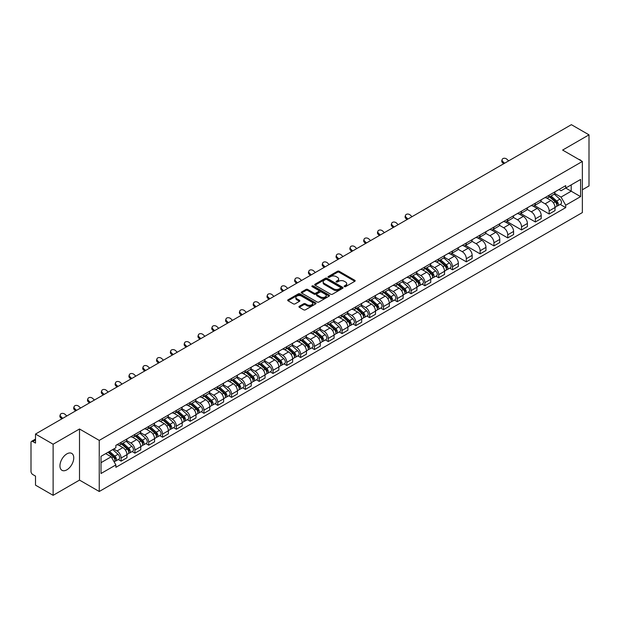 <?xml version="1.0" encoding="UTF-8"?>
<svg xmlns="http://www.w3.org/2000/svg" width="620" height="620" viewBox="0 0 620 620"><rect width="100%" height="100%" fill="white"/><g stroke="black" fill="none" stroke-linecap="round" stroke-linejoin="round"><path stroke-width="0.93" d="M344.371 286.634A0.86 0.496 0 0 0 345.588 286.634L354.818 281.302A1.232 0.713 0 0 0 355.175 280.806A1.232 0.713 0 0 0 354.818 280.302L339.179 271.273A1.232 0.713 0 0 0 337.443 271.273L328.205 276.605A0.86 0.496 0 0 0 329.422 277.303L330.623 276.613A3.929 2.271 0 0 1 336.179 276.613L337.481 277.365A3.929 2.271 0 0 1 338.636 278.969A3.929 2.271 0 0 1 337.481 280.581L336.288 281.271A0.86 0.496 0 0 0 337.505 281.968L338.698 281.279A3.929 2.271 0 0 1 344.263 281.279L345.565 282.03A3.929 2.271 0 0 1 346.712 283.635A3.929 2.271 0 0 1 345.565 285.239L344.371 285.928A0.86 0.496 0 0 0 344.371 286.634L344.371 285.928M66.852 469.828A9.765 5.634 120 0 0 73.23 461.226A9.765 5.634 120 0 0 71.734 453.398A9.765 5.634 120 0 0 66.852 453.887A9.765 5.634 120 0 0 60.473 462.489A9.765 5.634 120 0 0 61.969 470.309A9.765 5.634 120 0 0 66.852 469.828M581.204 160.797A9.765 5.634 120 0 0 580.165 159.859A9.765 5.634 120 0 0 578.832 159.425M299.297 306.288A1.232 0.713 0 0 0 298.941 306.784A1.232 0.713 0 0 0 299.297 307.288L303.684 309.822A1.232 0.713 0 0 0 305.42 309.822L315.673 303.901A1.232 0.713 0 0 0 316.037 303.405A1.232 0.713 0 0 0 315.673 302.901L300.034 293.872A1.232 0.713 0 0 0 298.298 293.872L288.044 299.793A1.232 0.713 0 0 0 287.688 300.289A1.232 0.713 0 0 0 288.044 300.793L293.345 303.854A1.232 0.713 0 0 0 295.081 303.854L299.476 301.32A1.232 0.713 0 0 0 299.832 300.816A1.232 0.713 0 0 0 299.476 300.312L296.841 298.801A3.286 1.899 0 0 1 295.88 297.461A3.286 1.899 0 0 1 297.91 295.701A3.286 1.899 0 0 1 301.49 296.112L311.79 302.056A3.286 1.899 0 0 1 312.751 303.405A3.286 1.899 0 0 1 310.721 305.156A3.286 1.899 0 0 1 307.14 304.746L305.42 303.754A1.232 0.713 0 0 0 303.684 303.754L299.297 306.288L299.297 307.288L303.684 304.776L303.684 303.754M99.247 440.394L79.507 428.993L53.126 444.222L35.511 434.054L571.384 124.674L589 134.842L562.619 150.071L582.358 161.464L99.247 440.394L99.247 491.497L582.358 212.575L582.358 161.464M330.708 294.221A1.232 0.713 0 0 0 332.444 294.221L342.697 288.3A1.232 0.713 0 0 0 343.054 287.804A1.232 0.713 0 0 0 342.697 287.3L327.058 278.272A1.232 0.713 0 0 0 325.322 278.272L315.069 284.192A1.232 0.713 0 0 0 314.704 284.688A1.232 0.713 0 0 0 315.069 285.192L330.708 294.221M312.41 286.82A0.86 0.496 0 0 1 313.286 286.944L313.286 285.921L329.189 295.097A1.232 0.713 0 0 1 329.546 295.601A1.232 0.713 0 0 1 329.189 296.104L318.936 302.025A1.232 0.713 0 0 1 317.2 302.025L301.56 292.989L301.56 291.989A1.232 0.713 0 0 0 301.196 292.493A1.232 0.713 0 0 0 301.56 292.989M301.56 291.989L305.947 289.455A1.232 0.713 0 0 1 307.683 289.455L314.022 293.121A1.232 0.713 0 0 0 315.766 293.121L318.672 291.439A1.232 0.713 0 0 0 319.037 290.935A1.232 0.713 0 0 0 318.672 290.431L312.069 286.618A0.86 0.496 0 0 1 313.286 285.921M53.126 444.222L53.126 495.326L35.511 485.158L35.511 476.114L32.767 474.532A2.503 1.449 -120 0 1 31 471.464L31 442.541A2.503 1.449 -120 0 1 31.519 441.393L35.511 439.084M582.358 189.782L589 185.946L589 134.842M53.126 495.326L79.507 480.097L99.247 491.497M35.511 434.054L35.511 443.099L32.767 441.518A2.503 1.449 -120 0 0 31.519 441.393M549.165 195.192A5.758 3.325 60 0 1 547.979 197.78L553.815 194.409A5.758 3.325 -120 0 0 555.009 191.82M540.88 201.399L545.096 203.833A5.758 3.325 60 0 1 549.165 210.885L555.009 207.514A5.758 3.325 -120 0 0 550.94 200.462L546.755 198.043M555.009 207.514L555.009 210.629L549.165 214.001L534.525 205.546M547.979 197.78A5.758 3.325 60 0 1 545.143 197.517M549.165 210.885L549.165 214.001M535.362 203.166A5.758 3.325 60 0 1 534.169 205.755L540.012 202.376A5.758 3.325 -120 0 0 541.198 199.795M520.715 213.52L535.362 221.976L541.198 218.604L541.198 215.481A5.758 3.325 -120 0 0 537.129 208.429L532.952 206.018M534.169 205.755A5.758 3.325 60 0 1 531.332 205.491M527.07 209.366L531.286 211.808A5.758 3.325 60 0 1 535.362 218.86L535.362 221.976M521.552 211.141A5.758 3.325 60 0 1 520.358 213.722L526.202 210.351A5.758 3.325 -120 0 0 527.395 207.77M506.904 221.487L521.552 229.942L527.395 226.571L527.395 223.456A5.758 3.325 -120 0 0 523.319 216.403L519.142 213.993M520.358 213.722A5.758 3.325 60 0 1 517.522 213.466M513.259 217.341L517.483 219.774A5.758 3.325 60 0 1 521.552 226.827L521.552 229.942M507.741 219.108A5.758 3.325 60 0 1 506.548 221.697L512.391 218.325A5.758 3.325 -120 0 0 513.585 215.737M493.101 229.462L507.741 237.917L513.585 234.546L513.585 231.431A5.758 3.325 -120 0 0 509.516 224.378L505.331 221.96M506.548 221.697A5.758 3.325 60 0 1 503.719 221.433M499.449 225.316L503.673 227.749A5.758 3.325 60 0 1 507.741 234.802L507.741 237.917M493.931 227.083A5.758 3.325 60 0 1 492.745 229.671L498.581 226.292A5.758 3.325 -120 0 0 499.774 223.712M479.291 237.437L493.939 245.892L499.774 242.521L499.774 239.397A5.758 3.325 -120 0 0 495.706 232.345L491.521 229.935M492.745 229.671A5.758 3.325 60 0 1 489.909 229.408M485.646 233.283L489.862 235.724A5.758 3.325 60 0 1 493.939 242.776L493.939 245.892M480.128 235.058A5.758 3.325 60 0 1 478.935 237.638L484.778 234.267A5.758 3.325 -120 0 0 485.971 231.686M465.481 245.404L480.128 253.859L485.971 250.488L485.971 247.372A5.758 3.325 -120 0 0 481.895 240.32L477.718 237.91M478.935 237.638A5.758 3.325 60 0 1 476.098 237.383M471.836 241.258L476.052 243.691A5.758 3.325 60 0 1 480.128 250.744L480.128 253.859M466.318 243.032A5.758 3.325 60 0 1 465.124 245.613L470.968 242.242A5.758 3.325 -120 0 0 472.161 239.653M451.67 253.379L466.318 261.834L472.161 258.463L472.161 255.347A5.758 3.325 -120 0 0 468.085 248.294L463.907 245.876M465.124 245.613A5.758 3.325 60 0 1 462.288 245.357M458.025 249.232L462.249 251.666A5.758 3.325 60 0 1 466.318 258.718L466.318 261.834M452.507 250.999A5.758 3.325 60 0 1 451.314 253.588L457.157 250.217A5.758 3.325 -120 0 0 458.35 247.628M449.709 268.189L452.507 269.808L458.35 266.437L458.35 263.314A5.758 3.325 -120 0 0 454.282 256.262L450.097 253.851M451.314 253.588A5.758 3.325 60 0 1 448.485 253.324M444.222 257.199L448.438 259.64A5.758 3.325 60 0 1 452.507 266.693L452.507 269.808M438.704 258.974A5.758 3.325 60 0 1 437.511 261.555L443.354 258.183A5.758 3.325 -120 0 0 444.54 255.603M435.899 276.163L438.704 277.776L444.54 274.404L444.54 271.289A5.758 3.325 -120 0 0 440.471 264.236L436.286 261.826M437.511 261.555A5.758 3.325 60 0 1 434.674 261.299M430.412 265.174L434.628 267.608A5.758 3.325 60 0 1 438.704 274.66L438.704 277.776M424.894 266.949A5.758 3.325 60 0 1 423.7 269.529L429.544 266.158A5.758 3.325 -120 0 0 430.737 263.57M422.088 284.13L424.894 285.75L430.737 282.379L430.737 279.263A5.758 3.325 -120 0 0 426.661 272.211L422.483 269.793M423.7 269.529A5.758 3.325 60 0 1 420.864 269.274M416.601 273.149L420.817 275.582A5.758 3.325 60 0 1 424.894 282.635L424.894 285.75M411.083 274.916A5.758 3.325 60 0 1 409.89 277.504L415.733 274.133A5.758 3.325 -120 0 0 416.927 271.545M408.286 292.105L411.083 293.725L416.927 290.354L416.927 287.231A5.758 3.325 -120 0 0 412.858 280.178L408.673 277.768M409.89 277.504A5.758 3.325 60 0 1 407.053 277.241M402.791 281.116L407.014 283.557A5.758 3.325 60 0 1 411.083 290.61L411.083 293.725M397.273 282.89A5.758 3.325 60 0 1 396.087 285.471L401.923 282.1A5.758 3.325 -120 0 0 403.116 279.519M394.475 300.08L397.273 301.692L403.116 298.321L403.116 295.205A5.758 3.325 -120 0 0 399.048 288.153L394.863 285.743M396.087 285.471A5.758 3.325 60 0 1 393.251 285.216M388.988 289.091L393.204 291.524A5.758 3.325 60 0 1 397.273 298.577L397.273 301.692M383.47 290.865A5.758 3.325 60 0 1 382.276 293.446L388.12 290.075A5.758 3.325 -120 0 0 389.306 287.486M380.665 308.047L383.47 309.667L389.313 306.296L389.313 303.18A5.758 3.325 -120 0 0 385.237 296.127L381.06 293.71M382.276 293.446A5.758 3.325 60 0 1 379.44 293.19M375.178 297.065L379.394 299.499A5.758 3.325 60 0 1 383.47 306.551L383.47 309.667M369.66 298.832A5.758 3.325 60 0 1 368.466 301.421L374.31 298.05A5.758 3.325 -120 0 0 375.503 295.461M366.862 316.022L369.66 317.642L375.503 314.27L375.503 311.147A5.758 3.325 -120 0 0 371.426 304.094L367.249 301.684M368.466 301.421A5.758 3.325 60 0 1 365.63 301.157M361.367 305.032L365.591 307.474A5.758 3.325 60 0 1 369.66 314.526L369.66 317.642M355.849 306.807A5.758 3.325 60 0 1 354.656 309.388L360.499 306.017A5.758 3.325 -120 0 0 361.692 303.436M353.051 323.997L355.849 325.608L361.692 322.237L361.692 319.122A5.758 3.325 -120 0 0 357.624 312.069L353.439 309.659M354.656 309.388A5.758 3.325 60 0 1 351.827 309.132M347.556 313.007L351.78 315.44A5.758 3.325 60 0 1 355.849 322.493L355.849 325.608M342.038 314.782A5.758 3.325 60 0 1 340.853 317.363L346.688 313.991A5.758 3.325 -120 0 0 347.882 311.403M339.241 331.971L342.046 333.583L347.882 330.212L347.882 327.096A5.758 3.325 -120 0 0 343.813 320.044L339.628 317.626M340.853 317.363A5.758 3.325 60 0 1 338.016 317.107M333.754 320.982L337.97 323.415A5.758 3.325 60 0 1 342.046 330.468L342.046 333.583M328.236 322.749A5.758 3.325 60 0 1 327.042 325.337L332.886 321.966A5.758 3.325 -120 0 0 334.079 319.378M325.43 339.938L328.236 341.558L334.079 338.187L334.079 335.063A5.758 3.325 -120 0 0 330.003 328.011L325.826 325.601M327.042 325.337A5.758 3.325 60 0 1 324.206 325.074M319.943 328.949L324.159 331.39A5.758 3.325 60 0 1 328.236 338.442L328.236 341.558M314.425 330.724A5.758 3.325 60 0 1 313.232 333.304L319.075 329.933A5.758 3.325 -120 0 0 320.269 327.352M311.628 347.913L314.425 349.533L320.269 346.154L320.269 343.038A5.758 3.325 -120 0 0 316.192 335.986L312.015 333.576M313.232 333.304A5.758 3.325 60 0 1 310.395 333.048M306.133 336.923L310.356 339.357A5.758 3.325 60 0 1 314.425 346.41L314.425 349.533M300.615 338.698A5.758 3.325 60 0 1 299.421 341.279L305.265 337.908A5.758 3.325 -120 0 0 306.458 335.319M297.817 355.888L300.615 357.5L306.458 354.129L306.458 351.013A5.758 3.325 -120 0 0 302.389 343.961L298.204 341.543M299.421 341.279A5.758 3.325 60 0 1 296.592 341.023M292.33 344.898L296.546 347.332A5.758 3.325 60 0 1 300.615 354.384L300.615 357.5M286.812 346.665A5.758 3.325 60 0 1 285.619 349.254L291.462 345.882A5.758 3.325 -120 0 0 292.648 343.294M284.007 363.855L286.812 365.474L292.648 362.103L292.648 358.98A5.758 3.325 -120 0 0 288.579 351.928L284.394 349.517M285.619 349.254A5.758 3.325 60 0 1 282.782 348.99M278.519 352.865L282.736 355.306A5.758 3.325 60 0 1 286.812 362.359L286.812 365.474M273.002 354.64A5.758 3.325 60 0 1 271.808 357.221L277.651 353.849A5.758 3.325 -120 0 0 278.845 351.269M270.196 371.829L273.002 373.449L278.845 370.07L278.845 366.955A5.758 3.325 -120 0 0 274.769 359.902L270.591 357.492M271.808 357.221A5.758 3.325 60 0 1 268.971 356.965M264.709 360.84L268.933 363.274A5.758 3.325 60 0 1 273.002 370.326L273.002 373.449M259.191 362.615A5.758 3.325 60 0 1 257.998 365.196L263.841 361.824A5.758 3.325 -120 0 0 265.035 359.236M256.393 379.804L259.191 381.416L265.035 378.045L265.035 374.929A5.758 3.325 -120 0 0 260.966 367.877L256.781 365.459M257.998 365.196A5.758 3.325 60 0 1 255.169 364.94M250.899 368.815L255.122 371.248A5.758 3.325 60 0 1 259.191 378.301L259.191 381.416M245.381 370.582A5.758 3.325 60 0 1 244.195 373.17L250.031 369.799A5.758 3.325 -120 0 0 251.224 367.211M242.583 387.771L245.381 389.391L251.224 386.02L251.224 382.897A5.758 3.325 -120 0 0 247.155 375.844L242.97 373.434M244.195 373.17A5.758 3.325 60 0 1 241.358 372.907M237.096 376.782L241.312 379.223A5.758 3.325 60 0 1 245.381 386.276L245.381 389.391M231.578 378.556A5.758 3.325 60 0 1 230.384 381.137L236.228 377.766A5.758 3.325 -120 0 0 237.413 375.185M228.772 395.746L231.578 397.366L237.421 393.987L237.421 390.871A5.758 3.325 -120 0 0 233.345 383.819L229.167 381.409M230.384 381.137A5.758 3.325 60 0 1 227.548 380.882M223.285 384.757L227.501 387.19A5.758 3.325 60 0 1 231.578 394.243L231.578 397.366M217.767 386.531A5.758 3.325 60 0 1 216.574 389.112L222.417 385.741A5.758 3.325 -120 0 0 223.611 383.152M214.97 403.721L217.767 405.333L223.611 401.962L223.611 398.846A5.758 3.325 -120 0 0 219.534 391.794L215.357 389.376M216.574 389.112A5.758 3.325 60 0 1 213.737 388.856M209.475 392.731L213.699 395.165A5.758 3.325 60 0 1 217.767 402.217L217.767 405.333M203.957 394.498A5.758 3.325 60 0 1 202.763 397.087L208.607 393.716A5.758 3.325 -120 0 0 209.8 391.127M201.159 411.688L203.957 413.308L209.8 409.936L209.8 406.813A5.758 3.325 -120 0 0 205.731 399.761L201.547 397.35M202.763 397.087A5.758 3.325 60 0 1 199.935 396.823M195.664 400.698L199.888 403.139A5.758 3.325 60 0 1 203.957 410.192L203.957 413.308M190.154 402.473A5.758 3.325 60 0 1 188.96 405.054L194.796 401.683A5.758 3.325 -120 0 0 195.99 399.102M187.349 419.663L190.154 421.282L195.99 417.903L195.99 414.788A5.758 3.325 -120 0 0 191.921 407.735L187.736 405.325M188.96 405.054A5.758 3.325 60 0 1 186.124 404.798M181.862 408.673L186.078 411.107A5.758 3.325 60 0 1 190.154 418.159L190.154 421.282M176.344 410.448A5.758 3.325 60 0 1 175.15 413.029L180.994 409.657A5.758 3.325 -120 0 0 182.187 407.069M173.538 427.637L176.344 429.249L182.187 425.878L182.187 422.762A5.758 3.325 -120 0 0 178.111 415.71L173.933 413.292M175.15 413.029A5.758 3.325 60 0 1 172.314 412.773M168.051 416.648L172.267 419.081A5.758 3.325 60 0 1 176.344 426.134L176.344 429.249M162.533 418.415A5.758 3.325 60 0 1 161.34 421.003L167.183 417.632A5.758 3.325 -120 0 0 168.376 415.043M159.735 435.604L162.533 437.224L168.376 433.853L168.376 430.729A5.758 3.325 -120 0 0 164.308 423.677L160.123 421.267M161.34 421.003A5.758 3.325 60 0 1 158.503 420.74M154.241 424.615L158.464 427.056A5.758 3.325 60 0 1 162.533 434.108L162.533 437.224M148.722 426.389A5.758 3.325 60 0 1 147.529 428.97L153.373 425.599A5.758 3.325 -120 0 0 154.566 423.018M145.925 443.579L148.722 445.199L154.566 441.82L154.566 438.704A5.758 3.325 -120 0 0 150.497 431.652L146.312 429.242M147.529 428.97A5.758 3.325 60 0 1 144.7 428.714M140.438 432.589L144.654 435.023A5.758 3.325 60 0 1 148.722 442.075L148.722 445.199M134.92 434.364A5.758 3.325 60 0 1 133.726 436.945L139.57 433.574A5.758 3.325 -120 0 0 140.756 430.985M132.114 451.554L134.92 453.166L140.756 449.795L140.756 446.679A5.758 3.325 -120 0 0 136.687 439.627L132.51 437.209M133.726 436.945A5.758 3.325 60 0 1 130.89 436.689M126.627 440.564L130.843 442.998A5.758 3.325 60 0 1 134.92 450.05L134.92 453.166M121.109 442.331A5.758 3.325 60 0 1 119.916 444.92L125.759 441.549A5.758 3.325 -120 0 0 126.953 438.96M118.304 459.521L121.109 461.14L126.953 457.769L126.953 454.646A5.758 3.325 -120 0 0 122.876 447.594L118.699 445.183M119.916 444.92A5.758 3.325 60 0 1 117.079 444.656M113.669 449.027L117.041 450.972A5.758 3.325 60 0 1 121.109 458.025L121.109 461.14M558.946 189.55L561.03 190.751L580.591 179.459L571.206 184.869L571.206 191.208L561.03 197.083L554.683 193.425M101.014 462.675L111.197 456.793L115.886 464.923L101.014 473.51L101.014 456.336L115.886 447.749L115.886 445.346L565.719 185.636L565.719 188.038L580.591 196.625L565.719 205.212L561.03 197.083M580.591 179.459L580.591 196.625M115.886 464.923L115.886 467.325L565.719 207.615L565.719 205.212M79.507 428.993L79.507 480.097M111.197 456.793L105.71 453.631M560.178 204.414L565.719 207.615M344.712 286.758L345.565 286.262A3.929 2.271 0 0 0 346.712 284.658L346.712 283.635M338.636 278.969L338.636 279.992A3.929 2.271 0 0 1 337.481 281.596L336.629 282.092M354.803 281.317L339.179 272.296A1.232 0.713 0 0 0 337.443 272.296L328.553 277.427M342.682 288.315L327.058 279.295A1.232 0.713 0 0 0 325.322 279.295L315.084 285.2L315.069 284.192M340.527 288.153A0.86 0.496 0 0 0 340.527 287.447L326.794 279.527A0.86 0.496 0 0 0 325.578 279.527L324.322 280.248A3.929 2.271 0 0 0 323.167 281.86A3.929 2.271 0 0 0 324.322 283.464L333.707 288.881A3.929 2.271 0 0 0 339.264 288.881L340.527 288.153L340.527 289.176A0.86 0.496 0 0 0 340.775 288.819L340.775 287.804M323.167 281.86L323.167 282.875A3.929 2.271 0 0 0 324.322 284.487L324.322 283.464M340.527 289.176L339.264 289.904A3.929 2.271 0 0 1 333.707 289.904L324.322 284.487M301.576 293.004L305.947 290.478L305.947 289.455M319.037 290.935L319.037 291.958A1.232 0.713 0 0 1 318.672 292.462L315.766 294.144A1.232 0.713 0 0 1 314.022 294.144L307.683 290.478A1.232 0.713 0 0 0 305.947 290.478M313.286 286.944L329.166 296.112M320.61 296.918A3.286 1.899 0 0 0 324.19 297.329A3.286 1.899 0 0 0 326.221 295.577A3.286 1.899 0 0 0 325.252 294.237L321.625 292.136A1.232 0.713 0 0 0 319.889 292.136L316.975 293.818A1.232 0.713 0 0 0 316.619 294.322A1.232 0.713 0 0 0 316.975 294.826L320.61 296.918L320.61 297.941A3.286 1.899 0 0 0 324.19 298.352A3.286 1.899 0 0 0 326.221 296.6L326.221 295.577M316.619 294.322L316.619 295.345A1.232 0.713 0 0 0 316.975 295.849L316.975 294.826M320.61 297.941L316.975 295.849M312.751 303.405L312.751 304.42A3.286 1.899 0 0 1 310.721 306.179A3.286 1.899 0 0 1 307.14 305.769L305.42 304.776A1.232 0.713 0 0 0 303.684 304.776M295.88 297.461L295.88 298.476A3.286 1.899 0 0 0 296.841 299.824L296.841 298.801M299.476 300.312L299.476 301.32L296.841 299.824M315.673 302.901L315.673 303.901L300.034 294.895A1.232 0.713 0 0 0 298.298 294.895L288.06 300.801M549.568 196.858L555.195 201.88A3.131 1.806 60 0 1 556.179 206.724L555.009 207.398M549.715 196.997L552.366 198.524M550.134 196.532L556.396 202.12A1.504 0.868 60 0 1 556.869 204.445A1.504 0.868 60 0 1 556.729 204.499M551.072 195.99L556.698 201.012A3.131 1.806 60 0 1 557.682 205.856A3.131 1.806 60 0 1 556.737 205.956M554.21 194.107L559.883 199.175A3.131 1.806 60 0 1 560.868 204.011L557.682 205.856M508.671 160.875L506.928 159.247A2.883 2.085 17.7 0 0 504.153 158.255A2.883 2.085 17.7 0 0 502.154 159.542A2.883 2.085 17.7 0 0 502.859 161.595L502.518 162.665A2.883 2.085 -162.3 0 1 501.812 160.611L502.154 159.542M504.603 163.231L502.859 161.595M502.518 162.665L503.68 163.758M439.1 260.64L444.726 265.662A3.131 1.806 60 0 1 445.71 270.498L444.54 271.173M439.247 260.772L441.897 262.299M439.665 260.315L445.927 265.895A1.504 0.868 60 0 1 446.4 268.22A1.504 0.868 60 0 1 446.261 268.274M440.603 259.772L446.229 264.794A3.131 1.806 60 0 1 447.214 269.63A3.131 1.806 60 0 1 446.268 269.731M443.742 257.889L449.415 262.95A3.131 1.806 60 0 1 450.399 267.794L447.214 269.63M425.289 268.607L430.916 273.629A3.131 1.806 60 0 1 431.9 278.473L430.737 279.147M425.444 268.747L428.087 270.274M425.863 268.282L432.125 273.87A1.504 0.868 60 0 1 432.589 276.195A1.504 0.868 60 0 1 432.458 276.249M426.8 267.739L432.427 272.761A3.131 1.806 60 0 1 433.403 277.605A3.131 1.806 60 0 1 432.458 277.706M429.931 265.856L435.612 270.925A3.131 1.806 60 0 1 436.596 275.76L433.403 277.605M411.486 276.582L417.113 281.604A3.131 1.806 60 0 1 418.089 286.44L416.927 287.114M411.634 276.714L414.284 278.248M412.052 276.257L418.314 281.844A1.504 0.868 60 0 1 418.787 284.162A1.504 0.868 60 0 1 418.647 284.216M412.99 275.714L418.616 280.736A3.131 1.806 60 0 1 419.6 285.572A3.131 1.806 60 0 1 418.655 285.673M416.129 273.831L421.802 278.892A3.131 1.806 60 0 1 422.786 283.735L419.6 285.572M397.676 284.557L403.302 289.579A3.131 1.806 60 0 1 404.286 294.415L403.116 295.089M397.823 284.688L400.474 286.215M398.242 284.231L404.504 289.811A1.504 0.868 60 0 1 404.976 292.136A1.504 0.868 60 0 1 404.837 292.19M399.179 283.689L404.806 288.711A3.131 1.806 60 0 1 405.79 293.547A3.131 1.806 60 0 1 404.844 293.647M402.318 281.805L407.991 286.866A3.131 1.806 60 0 1 408.975 291.71L405.79 293.547M383.865 292.524L389.492 297.546A3.131 1.806 60 0 1 390.476 302.389L389.306 303.064M384.012 292.663L386.663 294.19M384.431 292.198L390.693 297.786A1.504 0.868 60 0 1 391.166 300.111A1.504 0.868 60 0 1 391.034 300.165M385.369 291.656L390.995 296.678A3.131 1.806 60 0 1 391.979 301.522A3.131 1.806 60 0 1 391.034 301.622M388.507 289.772L394.188 294.841A3.131 1.806 60 0 1 395.165 299.677L391.979 301.522M370.055 300.499L375.689 305.521A3.131 1.806 60 0 1 376.666 310.356L375.503 311.031M370.21 300.63L372.853 302.165M370.628 300.173L376.89 305.761A1.504 0.868 60 0 1 377.355 308.078A1.504 0.868 60 0 1 377.224 308.132M371.566 299.631L377.192 304.653A3.131 1.806 60 0 1 378.169 309.488A3.131 1.806 60 0 1 377.224 309.589M374.697 297.747L380.378 302.816A3.131 1.806 60 0 1 381.362 307.652L378.169 309.488M356.252 308.473L361.879 313.495A3.131 1.806 60 0 1 362.863 318.331L361.692 319.006M356.399 308.605L359.05 310.132M356.818 308.148L363.08 313.728A1.504 0.868 60 0 1 363.553 316.053A1.504 0.868 60 0 1 363.413 316.107M357.756 307.605L363.382 312.627A3.131 1.806 60 0 1 364.366 317.463A3.131 1.806 60 0 1 363.421 317.564M360.894 305.722L366.567 310.783A3.131 1.806 60 0 1 367.551 315.627L364.366 317.463M342.442 316.44L348.068 321.462A3.131 1.806 60 0 1 349.052 326.306L347.882 326.98M342.589 316.58L345.239 318.106M343.007 316.115L349.269 321.703A1.504 0.868 60 0 1 349.742 324.028A1.504 0.868 60 0 1 349.603 324.082M343.945 315.572L349.572 320.594A3.131 1.806 60 0 1 350.556 325.438A3.131 1.806 60 0 1 349.61 325.539M347.084 313.689L352.757 318.757A3.131 1.806 60 0 1 353.741 323.594L350.556 325.438M328.631 324.415L334.257 329.437A3.131 1.806 60 0 1 335.242 334.273L334.072 334.947M328.786 324.547L331.429 326.081M329.204 324.089L335.459 329.677A1.504 0.868 60 0 1 335.931 331.995A1.504 0.868 60 0 1 335.8 332.049M330.135 323.547L335.769 328.569A3.131 1.806 60 0 1 336.745 333.405A3.131 1.806 60 0 1 335.8 333.506M333.273 321.664L338.954 326.732A3.131 1.806 60 0 1 339.93 331.568L336.745 333.405M314.828 332.39L320.455 337.412A3.131 1.806 60 0 1 321.431 342.248L320.269 342.922M314.976 332.522L317.626 334.048M315.394 332.064L321.656 337.644A1.504 0.868 60 0 1 322.129 339.969A1.504 0.868 60 0 1 321.989 340.024M316.332 331.522L321.958 336.544A3.131 1.806 60 0 1 322.942 341.38A3.131 1.806 60 0 1 321.997 341.481M319.471 329.638L325.144 334.699A3.131 1.806 60 0 1 326.128 339.543L322.942 341.38M301.018 340.357L306.644 345.379A3.131 1.806 60 0 1 307.629 350.222L306.458 350.897M301.165 340.496L303.815 342.023M301.584 340.031L307.846 345.619A1.504 0.868 60 0 1 308.318 347.944A1.504 0.868 60 0 1 308.179 347.998M302.521 339.489L308.148 344.511A3.131 1.806 60 0 1 309.132 349.354A3.131 1.806 60 0 1 308.187 349.455M305.66 337.606L311.333 342.674A3.131 1.806 60 0 1 312.317 347.51L309.132 349.354M287.207 348.332L292.834 353.353A3.131 1.806 60 0 1 293.818 358.19L292.648 358.864M287.354 348.463L290.005 349.998M287.773 348.006L294.035 353.594A1.504 0.868 60 0 1 294.508 355.911A1.504 0.868 60 0 1 294.368 355.965M288.711 347.464L294.337 352.486A3.131 1.806 60 0 1 295.322 357.322A3.131 1.806 60 0 1 294.376 357.422M291.849 345.58L297.522 350.649A3.131 1.806 60 0 1 298.507 355.485L295.322 357.322M273.397 356.306L279.023 361.328A3.131 1.806 60 0 1 280.007 366.164L278.845 366.839M273.552 356.438L276.195 357.965M273.97 355.981L280.232 361.561A1.504 0.868 60 0 1 280.697 363.886A1.504 0.868 60 0 1 280.565 363.94M274.908 355.438L280.535 360.46A3.131 1.806 60 0 1 281.511 365.296A3.131 1.806 60 0 1 280.565 365.397M278.039 353.555L283.72 358.616A3.131 1.806 60 0 1 284.704 363.46L281.511 365.296M259.594 364.273L265.221 369.295A3.131 1.806 60 0 1 266.197 374.139L265.035 374.813M259.741 364.413L262.392 365.94M260.16 363.948L266.422 369.536A1.504 0.868 60 0 1 266.894 371.861A1.504 0.868 60 0 1 266.755 371.915M261.097 363.405L266.724 368.427A3.131 1.806 60 0 1 267.708 373.271A3.131 1.806 60 0 1 266.763 373.372M264.236 361.522L269.909 366.591A3.131 1.806 60 0 1 270.894 371.426L267.708 373.271M412.013 216.682L410.269 215.047A2.883 2.085 17.7 0 0 407.495 214.063A2.883 2.085 17.7 0 0 405.496 215.349A2.883 2.085 17.7 0 0 406.201 217.403L405.86 218.472A2.883 2.085 -162.3 0 1 405.154 216.419L405.496 215.349M407.945 219.031L406.201 217.403M405.86 218.472L407.022 219.565M398.211 224.657L396.467 223.022A2.883 2.085 17.7 0 0 393.685 222.037A2.883 2.085 17.7 0 0 391.685 223.324A2.883 2.085 17.7 0 0 392.39 225.37L392.049 226.44A2.883 2.085 -162.3 0 1 391.344 224.394L391.685 223.324M394.134 227.005L392.39 225.37M392.049 226.44L393.219 227.54M384.4 232.624L382.656 230.996A2.883 2.085 17.7 0 0 379.874 230.004A2.883 2.085 17.7 0 0 377.875 231.291A2.883 2.085 17.7 0 0 378.588 233.345L378.239 234.414A2.883 2.085 -162.3 0 1 377.534 232.361L377.875 231.291M380.331 234.98L378.588 233.345M378.239 234.414L379.409 235.507M370.59 240.599L368.846 238.963A2.883 2.085 17.7 0 0 366.063 237.979A2.883 2.085 17.7 0 0 364.072 239.266A2.883 2.085 17.7 0 0 364.777 241.32L364.436 242.389A2.883 2.085 -162.3 0 1 363.723 240.335L364.072 239.266M366.521 242.947L364.777 241.32M364.436 242.389L365.599 243.482M356.779 248.574L355.035 246.938A2.883 2.085 17.7 0 0 352.261 245.954A2.883 2.085 17.7 0 0 350.261 247.24A2.883 2.085 17.7 0 0 350.966 249.287L350.626 250.356A2.883 2.085 -162.3 0 1 349.92 248.31L350.261 247.24M352.71 250.922L350.966 249.287M350.626 250.356L351.788 251.457M342.976 256.541L341.233 254.913A2.883 2.085 17.7 0 0 338.45 253.921A2.883 2.085 17.7 0 0 336.451 255.208A2.883 2.085 17.7 0 0 337.156 257.261L336.815 258.331A2.883 2.085 -162.3 0 1 336.11 256.277L336.451 255.208M338.9 258.897L337.156 257.261M336.815 258.331L337.985 259.423M329.166 264.515L327.422 262.88A2.883 2.085 17.7 0 0 324.64 261.896A2.883 2.085 17.7 0 0 322.64 263.182A2.883 2.085 17.7 0 0 323.353 265.236L323.005 266.305A2.883 2.085 -162.3 0 1 322.299 264.252L322.64 263.182M325.097 266.863L323.353 265.236M323.005 266.305L324.175 267.398M315.355 272.49L313.612 270.855A2.883 2.085 17.7 0 0 310.837 269.871A2.883 2.085 17.7 0 0 308.838 271.157A2.883 2.085 17.7 0 0 309.543 273.203L309.202 274.28A2.883 2.085 -162.3 0 1 308.497 272.226L308.838 271.157M311.287 274.838L309.543 273.203M309.202 274.28L310.364 275.373M301.553 280.457L299.809 278.829A2.883 2.085 17.7 0 0 297.026 277.838A2.883 2.085 17.7 0 0 295.027 279.124A2.883 2.085 17.7 0 0 295.732 281.178L295.391 282.247A2.883 2.085 -162.3 0 1 294.686 280.194L295.027 279.124M297.476 282.813L295.732 281.178M295.391 282.247L296.562 283.34M287.742 288.432L285.998 286.797A2.883 2.085 17.7 0 0 283.216 285.812A2.883 2.085 17.7 0 0 281.216 287.099A2.883 2.085 17.7 0 0 281.922 289.153L281.581 290.222A2.883 2.085 -162.3 0 1 280.876 288.168L281.216 287.099M283.666 290.78L281.922 289.153M281.581 290.222L282.751 291.315M273.931 296.406L272.188 294.771A2.883 2.085 17.7 0 0 269.406 293.787A2.883 2.085 17.7 0 0 267.414 295.074A2.883 2.085 17.7 0 0 268.119 297.12L267.778 298.197A2.883 2.085 -162.3 0 1 267.065 296.143L267.414 295.074M269.863 298.755L268.119 297.12M267.778 298.197L268.94 299.29M260.121 304.374L258.377 302.746A2.883 2.085 17.7 0 0 255.603 301.754A2.883 2.085 17.7 0 0 253.603 303.041A2.883 2.085 17.7 0 0 254.309 305.094L253.968 306.164A2.883 2.085 -162.3 0 1 253.262 304.11L253.603 303.041M256.052 306.729L254.309 305.094M253.968 306.164L255.13 307.257M246.318 312.348L244.575 310.713A2.883 2.085 17.7 0 0 241.792 309.729A2.883 2.085 17.7 0 0 239.793 311.015A2.883 2.085 17.7 0 0 240.498 313.069L240.157 314.138A2.883 2.085 -162.3 0 1 239.452 312.085L239.793 311.015M242.242 314.697L240.498 313.069M240.157 314.138L241.327 315.231M232.508 320.323L230.764 318.688A2.883 2.085 17.7 0 0 227.982 317.704A2.883 2.085 17.7 0 0 225.982 318.99A2.883 2.085 17.7 0 0 226.695 321.036L226.347 322.113A2.883 2.085 -162.3 0 1 225.641 320.06L225.982 318.99M228.439 322.671L226.695 321.036M226.347 322.113L227.517 323.206M218.697 328.29L216.953 326.663A2.883 2.085 17.7 0 0 214.171 325.678A2.883 2.085 17.7 0 0 212.179 326.957A2.883 2.085 17.7 0 0 212.885 329.011L212.544 330.08A2.883 2.085 -162.3 0 1 211.831 328.026L212.179 326.957M214.629 330.646L212.885 329.011M212.544 330.08L213.706 331.173M245.784 372.248L251.41 377.27A3.131 1.806 60 0 1 252.394 382.106L251.224 382.78M245.931 372.38L248.581 373.914M246.349 371.923L252.611 377.51A1.504 0.868 60 0 1 253.084 379.828A1.504 0.868 60 0 1 252.945 379.882M247.287 371.38L252.913 376.402A3.131 1.806 60 0 1 253.898 381.238A3.131 1.806 60 0 1 252.952 381.339M250.426 369.497L256.099 374.565A3.131 1.806 60 0 1 257.083 379.401L253.898 381.238M204.887 336.265L203.143 334.63A2.883 2.085 17.7 0 0 200.369 333.645A2.883 2.085 17.7 0 0 198.369 334.932A2.883 2.085 17.7 0 0 199.074 336.986L198.733 338.055A2.883 2.085 -162.3 0 1 198.028 336.001L198.369 334.932M200.818 338.613L199.074 336.986M198.733 338.055L199.896 339.148M231.973 380.223L237.6 385.245A3.131 1.806 60 0 1 238.584 390.081L237.413 390.755M232.12 380.354L234.771 381.881M232.539 379.897L238.801 385.477A1.504 0.868 60 0 1 239.274 387.802A1.504 0.868 60 0 1 239.142 387.856M233.476 379.355L239.103 384.377A3.131 1.806 60 0 1 240.087 389.213A3.131 1.806 60 0 1 239.142 389.313M236.615 377.471L242.296 382.532A3.131 1.806 60 0 1 243.272 387.376L240.087 389.213M191.084 344.24L189.34 342.604A2.883 2.085 17.7 0 0 186.558 341.62A2.883 2.085 17.7 0 0 184.558 342.906A2.883 2.085 17.7 0 0 185.264 344.953L184.923 346.03A2.883 2.085 -162.3 0 1 184.218 343.976L184.558 342.906M187.008 346.588L185.264 344.953M184.923 346.03L186.093 347.123M218.17 388.197L223.797 393.212A3.131 1.806 60 0 1 224.773 398.055L223.611 398.73M218.317 388.329L220.96 389.856M218.736 387.864L224.998 393.452A1.504 0.868 60 0 1 225.463 395.777A1.504 0.868 60 0 1 225.331 395.831M219.674 387.322L225.3 392.344A3.131 1.806 60 0 1 226.277 397.188A3.131 1.806 60 0 1 225.339 397.288M222.805 385.438L228.486 390.507A3.131 1.806 60 0 1 229.47 395.343L226.277 397.188M177.274 352.207L175.53 350.579A2.883 2.085 17.7 0 0 172.748 349.595A2.883 2.085 17.7 0 0 170.748 350.874A2.883 2.085 17.7 0 0 171.461 352.927L171.112 353.997A2.883 2.085 -162.3 0 1 170.407 351.951L170.748 350.874M173.205 354.562L171.461 352.927M171.112 353.997L172.283 355.09M204.36 396.165L209.986 401.186A3.131 1.806 60 0 1 210.971 406.022L209.8 406.697M204.507 396.296L207.158 397.831M204.926 395.839L211.188 401.427A1.504 0.868 60 0 1 211.66 403.744A1.504 0.868 60 0 1 211.521 403.806M205.863 395.297L211.49 400.318A3.131 1.806 60 0 1 212.474 405.154A3.131 1.806 60 0 1 211.529 405.255M209.002 393.413L214.675 398.482A3.131 1.806 60 0 1 215.659 403.318L212.474 405.154M163.463 360.181L161.719 358.546A2.883 2.085 17.7 0 0 158.945 357.562A2.883 2.085 17.7 0 0 156.945 358.848A2.883 2.085 17.7 0 0 157.65 360.902L157.309 361.971A2.883 2.085 -162.3 0 1 156.604 359.918L156.945 358.848M159.394 362.529L157.65 360.902M157.309 361.971L158.472 363.064M190.549 404.139L196.176 409.161A3.131 1.806 60 0 1 197.16 413.997L195.99 414.671M190.697 404.271L193.347 405.798M191.115 403.814L197.377 409.394A1.504 0.868 60 0 1 197.85 411.719A1.504 0.868 60 0 1 197.71 411.773M192.053 403.271L197.679 408.293A3.131 1.806 60 0 1 198.663 413.129A3.131 1.806 60 0 1 197.718 413.23M195.192 401.388L200.865 406.449A3.131 1.806 60 0 1 201.849 411.293L198.663 413.129M149.66 368.156L147.917 366.521A2.883 2.085 17.7 0 0 145.134 365.537A2.883 2.085 17.7 0 0 143.135 366.823A2.883 2.085 17.7 0 0 143.84 368.869L143.499 369.946A2.883 2.085 -162.3 0 1 142.794 367.892L143.135 366.823M145.584 370.504L143.84 368.869M143.499 369.946L144.669 371.039M176.739 412.114L182.365 417.128A3.131 1.806 60 0 1 183.35 421.972L182.179 422.646M176.894 412.246L179.536 413.772M177.312 411.781L183.567 417.368A1.504 0.868 60 0 1 184.039 419.693A1.504 0.868 60 0 1 183.908 419.748M178.242 411.238L183.876 416.26A3.131 1.806 60 0 1 184.853 421.104A3.131 1.806 60 0 1 183.908 421.205M181.381 409.355L187.062 414.424A3.131 1.806 60 0 1 188.038 419.26L184.853 421.104M135.85 376.123L134.106 374.496A2.883 2.085 17.7 0 0 131.324 373.511A2.883 2.085 17.7 0 0 129.324 374.79A2.883 2.085 17.7 0 0 130.03 376.844L129.689 377.913A2.883 2.085 -162.3 0 1 128.983 375.867L129.324 374.79M131.773 378.479L130.03 376.844M129.689 377.913L130.859 379.006M162.936 420.081L168.562 425.103A3.131 1.806 60 0 1 169.539 429.939L168.376 430.613M163.083 420.213L165.734 421.747M163.502 419.756L169.764 425.343A1.504 0.868 60 0 1 170.237 427.668A1.504 0.868 60 0 1 170.097 427.722M164.44 419.213L170.066 424.235A3.131 1.806 60 0 1 171.05 429.071A3.131 1.806 60 0 1 170.105 429.172M167.578 417.33L173.251 422.398A3.131 1.806 60 0 1 174.236 427.234L171.05 429.071M122.039 384.098L120.296 382.463A2.883 2.085 17.7 0 0 117.513 381.478A2.883 2.085 17.7 0 0 115.522 382.765A2.883 2.085 17.7 0 0 116.227 384.819L115.886 385.888A2.883 2.085 -162.3 0 1 115.173 383.834L115.522 382.765M117.971 386.446L116.227 384.819M115.886 385.888L117.048 386.981M149.125 428.056L154.752 433.078A3.131 1.806 60 0 1 155.736 437.914L154.566 438.588M149.273 428.188L151.923 429.714M149.691 427.73L155.953 433.31A1.504 0.868 60 0 1 156.426 435.635A1.504 0.868 60 0 1 156.286 435.689M150.629 427.188L156.256 432.21A3.131 1.806 60 0 1 157.24 437.046A3.131 1.806 60 0 1 156.294 437.146M153.768 425.305L159.441 430.365A3.131 1.806 60 0 1 160.425 435.209L157.24 437.046M108.229 392.072L106.485 390.437A2.883 2.085 17.7 0 0 103.71 389.453A2.883 2.085 17.7 0 0 101.711 390.74A2.883 2.085 17.7 0 0 102.416 392.786L102.075 393.863A2.883 2.085 -162.3 0 1 101.37 391.809L101.711 390.74M104.16 394.421L102.416 392.786M102.075 393.863L103.238 394.956M135.315 436.031L140.942 441.045A3.131 1.806 60 0 1 141.926 445.889L140.756 446.563M135.462 436.162L138.113 437.689M135.881 435.697L142.143 441.285A1.504 0.868 60 0 1 142.616 443.61A1.504 0.868 60 0 1 142.476 443.664M136.819 435.155L142.445 440.177A3.131 1.806 60 0 1 143.429 445.021A3.131 1.806 60 0 1 142.484 445.121M139.957 433.271L145.638 438.34A3.131 1.806 60 0 1 146.615 443.176L143.429 445.021M94.426 400.039L92.682 398.412A2.883 2.085 17.7 0 0 89.9 397.428A2.883 2.085 17.7 0 0 87.901 398.707A2.883 2.085 17.7 0 0 88.606 400.76L88.265 401.83A2.883 2.085 -162.3 0 1 87.559 399.784L87.901 398.707M90.35 402.396L88.606 400.76M88.265 401.83L89.435 402.923M121.505 443.998L127.131 449.019A3.131 1.806 60 0 1 128.115 453.856L126.953 454.53M121.659 444.129L124.302 445.664M122.078 443.672L128.34 449.26A1.504 0.868 60 0 1 128.805 451.585A1.504 0.868 60 0 1 128.673 451.639M123.016 443.13L128.642 448.151A3.131 1.806 60 0 1 129.619 452.988A3.131 1.806 60 0 1 128.673 453.088M126.147 441.246L131.827 446.315A3.131 1.806 60 0 1 132.812 451.151L129.619 452.988M80.615 408.014L78.872 406.379A2.883 2.085 17.7 0 0 76.09 405.395A2.883 2.085 17.7 0 0 74.09 406.681A2.883 2.085 17.7 0 0 74.803 408.735L74.454 409.805A2.883 2.085 -162.3 0 1 73.749 407.751L74.09 406.681M76.547 410.363L74.803 408.735M74.454 409.805L75.624 410.897M108.043 452.275L113.328 456.994A3.131 1.806 60 0 1 114.305 461.83L114.158 461.923M108.097 452.251L110.5 453.631M108.608 451.949L114.529 457.227A1.504 0.868 60 0 1 115.002 459.552A1.504 0.868 60 0 1 114.863 459.606M109.546 451.407L114.832 456.126A3.131 1.806 60 0 1 115.816 460.962A3.131 1.806 60 0 1 114.871 461.063M112.732 449.57L118.017 454.282A3.131 1.806 60 0 1 119.001 459.125L115.816 460.962M66.805 415.989L65.061 414.354A2.883 2.085 17.7 0 0 62.279 413.37A2.883 2.085 17.7 0 0 60.287 414.656A2.883 2.085 17.7 0 0 60.993 416.702L60.652 417.779A2.883 2.085 -162.3 0 1 59.939 415.725L60.287 414.656M62.736 418.337L60.993 416.702M60.652 417.779L61.814 418.872M134.92 450.05L140.756 446.679M148.722 442.075L154.566 438.704M162.533 434.108L168.376 430.729M176.344 426.134L182.187 422.762M190.154 418.159L195.99 414.788M203.957 410.192L209.8 406.813M217.767 402.217L223.611 398.846M231.578 394.243L237.421 390.871M245.381 386.276L251.224 382.897M259.191 378.301L265.035 374.929M273.002 370.326L278.845 366.955M286.812 362.359L292.648 358.98M300.615 354.384L306.458 351.013M314.425 346.41L320.269 343.038M328.236 338.442L334.079 335.063M342.046 330.468L347.882 327.096M355.849 322.493L361.692 319.122M369.66 314.526L375.503 311.147M383.47 306.551L389.313 303.18M397.273 298.577L403.116 295.205M411.083 290.61L416.927 287.231M424.894 282.635L430.737 279.263M438.704 274.66L444.54 271.289M452.507 266.693L458.35 263.314M466.318 258.718L472.161 255.347M480.128 250.744L485.971 247.372M493.939 242.776L499.774 239.397M507.741 234.802L513.585 231.431M521.552 226.827L527.395 223.456M535.362 218.86L541.198 215.481M121.109 458.025L126.953 454.646M117.041 450.972L122.876 447.594M130.843 442.998L136.687 439.627M144.654 435.023L150.497 431.652M158.464 427.056L164.308 423.677M172.267 419.081L178.111 415.71M186.078 411.107L191.921 407.735M199.888 403.139L205.731 399.761M213.699 395.165L219.534 391.794M227.501 387.19L233.345 383.819M241.312 379.223L247.155 375.844M255.122 371.248L260.966 367.877M268.933 363.274L274.769 359.902M282.736 355.306L288.579 351.928M296.546 347.332L302.389 343.961M310.356 339.357L316.192 335.986M324.159 331.39L330.003 328.011M337.97 323.415L343.813 320.044M351.78 315.44L357.624 312.069M365.591 307.474L371.426 304.094M379.394 299.499L385.237 296.127M393.204 291.524L399.048 288.153M407.014 283.557L412.858 280.178M420.817 275.582L426.661 272.211M434.628 267.608L440.471 264.236M448.438 259.64L454.282 256.262M462.249 251.666L468.085 248.294M476.052 243.691L481.895 240.32M489.862 235.724L495.706 232.345M503.673 227.749L509.516 224.378M517.483 219.774L523.319 216.403M531.286 211.808L537.129 208.429M545.096 203.833L550.94 200.462M35.511 439.929L32.767 441.518M345.565 286.262L345.565 285.239M336.288 281.968L336.288 281.271M337.481 281.596L337.481 280.581M328.205 277.303L328.205 276.605M337.443 272.296L337.443 271.273M339.179 272.296L339.179 271.273M354.818 281.302L354.818 280.302M325.322 279.295L325.322 278.272M327.058 279.295L327.058 278.272M342.697 288.3L342.697 287.3M333.707 289.904L333.707 288.881M339.264 289.904L339.264 288.881M307.683 290.478L307.683 289.455M314.022 294.144L314.022 293.121M315.766 294.144L315.766 293.121M318.672 292.462L318.672 291.439M329.189 296.104L329.189 295.097M305.42 304.776L305.42 303.754M307.14 305.769L307.14 304.746M288.044 300.793L288.044 299.793M298.298 294.895L298.298 293.872M300.034 294.895L300.034 293.872M555.195 201.88L553.443 202.895M557.179 203.755L556.613 204.081M559.883 199.175L556.698 201.012M444.726 265.662L442.975 266.67M446.71 267.53L446.144 267.856M449.415 262.95L446.229 264.794M430.916 273.629L429.164 274.644M432.907 275.505L432.341 275.83M435.612 270.925L432.427 272.761M417.113 281.604L415.354 282.619M419.097 283.479L418.531 283.805M421.802 278.892L418.616 280.736M403.302 289.579L401.551 290.586M405.286 291.447L404.721 291.772M407.991 286.866L404.806 288.711M389.492 297.546L387.74 298.561M391.476 299.421L390.918 299.747M394.188 294.841L390.995 296.678M375.689 305.521L373.93 306.536M377.673 307.396L377.107 307.721M380.378 302.816L377.192 304.653M361.879 313.495L360.119 314.503M363.863 315.363L363.297 315.688M366.567 310.783L363.382 312.627M348.068 321.462L346.317 322.478M350.052 323.338L349.486 323.663M352.757 318.757L349.572 320.594M334.257 329.437L332.506 330.452M336.242 331.312L335.683 331.638M338.954 326.732L335.769 328.569M320.455 337.412L318.696 338.419M322.439 339.279L321.873 339.605M325.144 334.699L321.958 336.544M306.644 345.379L304.893 346.394M308.628 347.254L308.062 347.58M311.333 342.674L308.148 344.511M292.834 353.353L291.082 354.369M294.818 355.229L294.252 355.554M297.522 350.649L294.337 352.486M279.023 361.328L277.272 362.336M281.015 363.196L280.449 363.522M283.72 358.616L280.535 360.46M265.221 369.295L263.461 370.31M267.204 371.171L266.639 371.496M269.909 366.591L266.724 368.427M251.41 377.27L249.659 378.285M253.394 379.146L252.828 379.471M256.099 374.565L252.913 376.402M237.6 385.245L235.848 386.252M239.583 387.113L239.026 387.438M242.296 382.532L239.103 384.377M223.797 393.212L222.037 394.227M225.781 395.087L225.215 395.413M228.486 390.507L225.3 392.344M209.986 401.186L208.227 402.202M211.97 403.062L211.404 403.387M214.675 398.482L211.49 400.318M196.176 409.161L194.424 410.169M198.16 411.029L197.594 411.354M200.865 406.449L197.679 408.293M182.365 417.128L180.614 418.143M184.349 419.004L183.791 419.329M187.062 414.424L183.876 416.26M168.562 425.103L166.803 426.118M170.547 426.979L169.981 427.304M173.251 422.398L170.066 424.235M154.752 433.078L153 434.085M156.736 434.946L156.17 435.271M159.441 430.365L156.256 432.21M140.942 441.045L139.19 442.06M142.925 442.92L142.36 443.246M145.638 438.34L142.445 440.177M127.131 449.019L125.38 450.035M129.123 450.895L128.557 451.221M131.827 446.315L128.642 448.151M113.328 456.994L111.809 457.862M115.312 458.862L114.747 459.188M118.017 454.282L114.832 456.126"/></g></svg>
